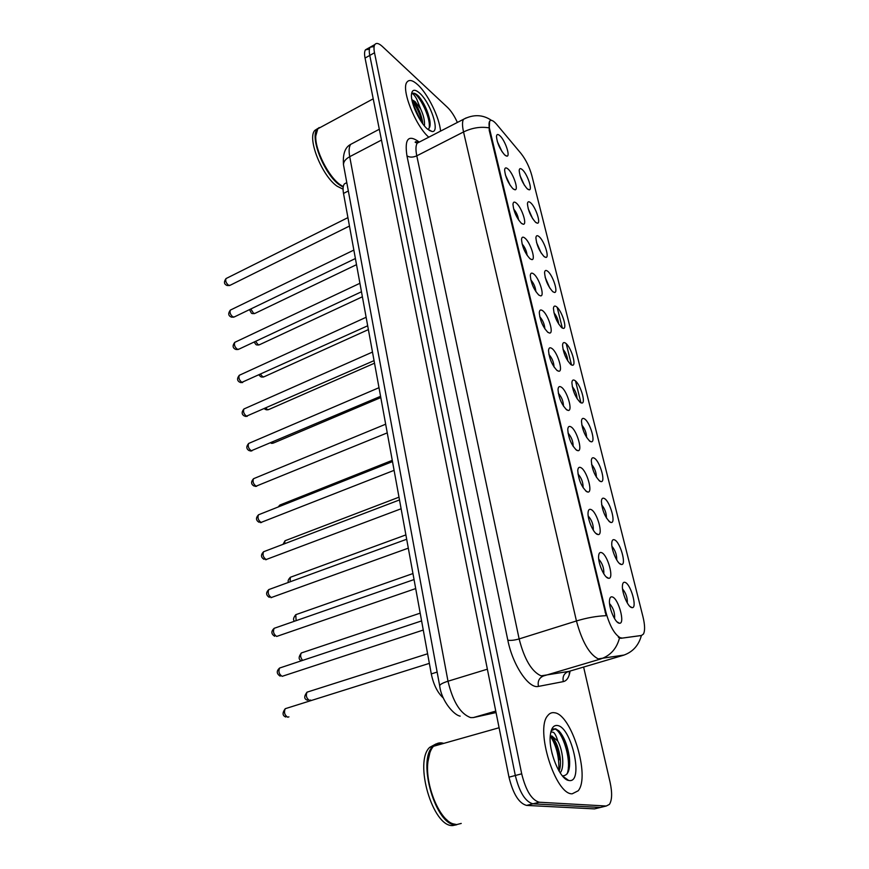 <?xml version="1.0" encoding="UTF-8"?>
<svg xmlns="http://www.w3.org/2000/svg" width="869" height="869" viewBox="0 0 869 869"><rect width="100%" height="100%" fill="white"/><g stroke="black" fill="none" stroke-linecap="round" stroke-linejoin="round"><path stroke-width="1.3" d="M614.589 539.877C620.26 542.093 626.766 565.176 621.498 564.513L620.672 564.307C616.849 562.96 611.124 549.143 611.787 542.843C612.026 540.16 612.96 539.16 614.589 539.877M616.74 559.962C616.849 554.846 615.241 550.294 611.95 546.319M604.281 498.458C609.875 500.989 616.251 523.127 611.168 522.519L610.201 522.247C605.063 517.457 602.13 510.451 601.413 501.217C601.652 498.556 602.608 497.633 604.281 498.458M606.443 518.043C606.443 513.068 604.835 508.658 601.62 504.813M594.233 458.126C599.762 460.939 606.008 482.197 601.109 481.643L600.001 481.296C594.928 476.408 592.039 469.532 591.322 460.668C591.55 458.039 592.517 457.192 594.233 458.126M596.406 477.233C596.308 472.388 594.7 468.109 591.572 464.394M584.446 418.836C589.91 421.91 596.036 442.343 591.311 441.821L590.073 441.409C585.065 436.423 582.197 429.677 581.48 421.161C581.709 418.554 582.697 417.783 584.446 418.836M586.618 437.465C586.434 432.773 584.826 428.623 581.785 425.006M574.92 380.535C580.296 383.848 586.314 403.52 581.763 403.042L580.394 402.532C575.441 397.47 572.617 390.844 571.9 382.642C572.117 380.079 573.127 379.373 574.92 380.535M577.081 398.708C576.799 394.157 575.202 390.138 572.258 386.64M565.621 343.201C570.933 346.731 576.831 365.686 572.454 365.241L570.955 364.654C566.067 359.505 563.264 352.988 562.558 345.102C562.775 342.571 563.796 341.941 565.621 343.201M567.772 360.928C567.414 356.518 565.817 352.618 562.982 349.229M556.551 306.79C561.798 310.526 567.587 328.819 563.362 328.395L561.765 327.711C556.931 322.497 554.161 316.077 553.444 308.473C553.662 305.986 554.694 305.421 556.551 306.79M558.691 324.072C558.256 319.814 556.671 316.044 553.944 312.753M547.709 271.28C552.89 275.191 558.571 292.864 554.509 292.462L552.793 291.68C548.013 286.39 545.276 280.079 544.559 272.747C544.765 270.292 545.819 269.803 547.709 271.28M549.827 288.128L545.124 277.189M539.073 236.618C544.19 240.702 549.784 257.8 545.851 257.409L544.037 256.529C539.312 251.184 536.597 244.96 535.901 237.889C536.097 235.466 537.161 235.043 539.073 236.618M541.17 253.042L536.542 242.484M530.655 202.792C535.706 207.018 541.202 223.583 537.411 223.203L535.5 222.225C530.829 216.815 528.135 210.689 527.44 203.846C527.635 201.478 528.71 201.119 530.655 202.792M532.708 218.782L528.156 208.614M522.432 169.759C527.418 174.126 532.816 190.181 529.167 189.822L527.157 188.736C522.541 183.283 519.879 177.233 519.184 170.617C519.369 168.282 520.455 167.999 522.432 169.759M524.442 185.336L519.988 175.56M625.18 582.415C630.927 584.283 637.574 608.398 632.1 607.659L631.437 607.518C627.581 606.432 621.726 592.169 622.432 585.587C622.682 582.882 623.605 581.817 625.18 582.415M627.32 603.01C627.527 597.753 625.941 593.071 622.562 588.965M601.652 552.662C607.692 554.846 614.35 579.004 608.669 578.298L607.855 578.102C603.836 576.81 597.937 562.721 598.622 556.019C598.882 553.075 599.892 551.956 601.652 552.662M603.803 573.79C604.118 568.25 602.434 563.384 598.73 559.191M591.148 509.582C597.101 512.102 603.629 535.217 598.154 534.576L597.177 534.326C593.19 532.762 587.422 519.108 588.052 512.688C588.302 509.777 589.334 508.745 591.148 509.582M593.31 530.166C593.516 524.778 591.811 520.053 588.204 516.001M580.916 467.652C586.792 470.498 593.19 492.647 587.922 492.071L586.792 491.735C581.513 486.836 578.504 479.775 577.766 470.531C578.015 467.652 579.069 466.696 580.916 467.652M583.11 487.726C583.197 482.491 581.48 477.896 577.972 473.974M570.966 426.853C576.755 429.97 583.034 451.239 577.972 450.707L576.679 450.283C571.476 445.286 568.5 438.356 567.761 429.482C568.011 426.646 569.076 425.767 570.966 426.853M573.171 446.427C573.149 441.333 571.422 436.879 568.011 433.066M561.276 387.118C566.99 390.496 573.138 410.939 568.272 410.45L566.838 409.94C561.7 404.845 558.767 398.035 558.028 389.518C558.256 386.716 559.343 385.923 561.276 387.118M563.492 406.214C563.362 401.261 561.635 396.937 558.332 393.244M551.837 348.426C557.464 352.032 563.514 371.704 558.821 371.248L557.257 370.65C552.184 365.469 549.273 358.778 548.545 350.576C548.774 347.828 549.871 347.1 551.837 348.426M554.053 367.033C553.814 362.243 552.097 358.05 548.904 354.465M542.647 310.711C548.187 314.545 554.129 333.5 549.61 333.066L547.926 332.371C542.908 327.102 540.04 320.52 539.301 312.634C539.53 309.929 540.637 309.288 542.647 310.711M544.863 328.862C544.526 324.224 542.81 320.161 539.725 316.674M533.675 273.963C539.149 277.982 544.982 296.286 540.637 295.873L538.823 295.069C533.87 289.725 531.035 283.251 530.296 275.647C530.514 272.985 531.643 272.421 533.675 273.963M535.891 291.658C535.456 287.172 533.762 283.229 530.796 279.851M524.941 238.128C530.34 242.332 536.064 260.005 531.882 259.614L529.96 258.712C525.061 253.292 522.247 246.915 521.519 239.583C521.737 236.965 522.877 236.477 524.941 238.128M527.135 255.377C526.614 251.043 524.941 247.23 522.095 243.95M516.414 203.172C521.737 207.539 527.374 224.637 523.344 224.267L521.313 223.257C516.468 217.771 513.688 211.493 512.971 204.411C513.166 201.836 514.318 201.423 516.414 203.172M518.587 219.987C517.989 215.816 516.338 212.134 513.612 208.951M508.104 169.075C513.351 173.594 518.891 190.159 515.013 189.79L512.873 188.671C508.093 183.131 505.334 176.928 504.617 170.085C504.824 167.565 505.975 167.228 508.104 169.075M510.233 185.455L505.345 174.81M499.979 135.803C505.171 140.452 510.614 156.507 506.877 156.148L504.65 154.921C499.914 149.327 497.187 143.211 496.471 136.596C496.666 134.119 497.839 133.859 499.979 135.803M502.076 151.749L497.296 141.506M612.46 596.97C618.587 598.774 625.387 624.051 619.478 623.258L618.837 623.127C614.785 622.117 608.756 607.561 609.484 600.555C609.756 597.579 610.744 596.384 612.46 596.97M614.579 618.641C615.024 612.949 613.351 607.942 609.56 603.597M621.846 637.976L620.39 637.803C614.6 634.598 609.766 626.038 605.878 612.091L489.823 129.894C488.845 125.712 488.78 122.844 489.616 121.28C490.942 119.411 493.299 120.454 496.688 124.397L521.063 153.531C525.864 159.7 529.46 167.054 531.839 175.581L643.006 616.914C644.961 625.05 645.102 630.764 643.451 634.055L641.528 635.456L620.716 638.313L618.37 637.303M569.249 674.844L569.347 671.27M443.386 698.079C437.585 692.832 433.555 684.772 431.285 673.899L343.505 193.429C342.723 188.964 343.016 185.792 344.374 183.913L346.785 182.599M572.193 793.81L578.2 790.779C590.507 776.343 571.422 714.242 554.541 712.765C551.815 712.265 549.512 713.253 547.655 715.741C535 729.319 555.345 794.798 572.193 793.81L578.2 790.779C590.507 776.343 571.422 714.242 554.541 712.765C551.815 712.265 549.512 713.253 547.655 715.741C535 729.319 555.345 794.798 572.193 793.81M440.54 131.121C439.551 117.695 427.852 93.798 417.728 84.706C412.732 80.165 409.147 79.307 406.974 82.12C400.837 89.029 415.371 125.799 428.775 137.193C415.371 125.799 400.837 89.029 406.974 82.12C409.147 79.307 412.732 80.165 417.728 84.706C427.852 93.798 439.551 117.695 440.54 131.121M624.17 655.03L598.22 658.876C589.356 654.379 582.1 641.746 576.44 620.966C586.89 617.805 596.797 616.045 606.149 615.676L489.193 130.209L489.616 121.28M568.315 767.436L568.532 771.216M374.137 46.546L370.14 47.198C369.129 48.773 369.01 51.51 369.77 55.42L515.317 775.506C519.477 792.3 525.343 801.739 532.903 803.825L600.381 807.453L602.326 806.986M641.213 635.554L620.716 638.313M557.17 307.333L562.341 328.091M566.23 343.722L571.53 365.002M575.528 381.024L580.97 402.858M488.802 127.308L489.421 128.08M457.376 122.453C454.411 115.935 451.163 110.971 447.654 107.539L382.382 46.481C378.851 43.265 376.342 42.624 374.843 44.558C373.855 46.122 373.735 48.86 374.506 52.77L521.693 773.823C525.886 790.66 531.741 800.121 539.258 802.228L606.258 806.019L609.441 804.379C612.102 800.067 612.319 792.691 610.081 782.241L583.62 667.055M566.599 779.612L566.686 779.037M369.423 49.142L365.447 49.837C364.426 51.412 364.296 54.16 365.056 58.06L508.984 777.168C513.101 793.94 518.967 803.347 526.581 805.411L594.515 808.887L596.482 808.409M374.843 44.558L370.14 47.198C369.129 48.773 369.01 51.51 369.77 55.42L515.317 775.506C519.477 792.3 525.343 801.739 532.903 803.825L600.381 807.453L606.258 806.019M443.809 743.364L441.8 742.919C438.606 742.539 435.825 743.668 433.446 746.297C430.459 749.73 428.602 755.063 427.863 762.298C425.137 784.957 439.193 819.478 452.901 823.79L456.67 824.583L461.233 823.443M441.539 743.419L433.794 746.199M429.916 752.543L427.733 762.602C425.56 781.763 435.217 810.549 447.133 820.13M437.846 743.277L432.762 746.493C416.859 760.972 436.032 826.582 455.964 824.757L460.527 823.616M436.01 743.94L429.677 747.362C413.709 761.852 432.827 827.386 452.825 825.55L456.725 824.746M551.848 752.478L552.249 754.118M550.892 731.828L553.586 732.371C555.15 733.794 556.54 736.684 557.768 741.029L551.696 735.869M557.768 741.029C562.699 749.643 564.883 767.425 560.179 772.889M558.832 770.716C559.343 757.41 556.54 745.906 550.425 736.228L552.543 737.575C556.269 741.659 558.821 748.383 560.19 757.757C560.787 763.264 560.429 767.74 559.115 771.194M562.634 775.865C568.25 775.648 570.499 769.445 569.358 757.257C567.566 745.417 564.079 736.63 558.897 730.883L555.563 728.743L551.424 730.579M569.304 780.547C584.066 782.795 571.53 726.614 557.311 725.506C553.477 725.05 551.142 728.341 550.316 735.37C548.306 751.066 559.842 779.417 568.663 780.449L569.304 780.547M440.083 744.418L438.063 743.983M553.357 728.972C560.853 726.864 572.541 759.723 567.12 773.91M560.777 733.11C565.002 739.269 567.826 747.536 569.238 757.931L569.543 766.328M552.847 737.89C556.29 743.766 558.615 751.088 559.799 759.875L560.19 757.757M321.487 126.809L317.782 128.818L315.762 136.031C314.936 149.87 328.406 176.613 340.17 184.717L343.277 186.639M320.303 127.45L318.434 128.46M316.055 133.076L315.697 136.4C314.871 150.098 328.2 176.559 339.844 184.576L343.277 186.661M319.162 127.558L317.239 129.112C309.375 137.009 324.528 174.875 339.627 184.988L343.201 187.139M317.772 128.525L314.817 130.415C306.909 138.345 322.051 176.168 337.183 186.248L343.07 189.181M427.722 129.296C429.862 128.493 430.589 125.603 429.873 120.606C427.95 111.21 424.224 103.107 418.728 96.263L418.13 95.699C415.588 93.407 413.622 92.701 412.232 93.559C413.242 93.83 414.687 95.536 416.544 98.675L420.629 108.929L415.024 101.543L411.873 99.685M420.629 108.929C423.648 115.447 424.908 121.095 424.409 125.896M411.982 100.228L414.024 102.075C418.098 107.126 420.944 113.622 422.54 121.584L422.747 123.778M427.385 129.003L432.089 131.523C440.453 132.761 430.535 102.509 419.553 93.048C414.643 88.834 411.939 89.431 411.428 94.851C410.809 103.346 419.89 122.746 427.385 129.003M412.232 93.559C416.392 89.681 431.513 116.957 429.112 128.319M412.764 103.433L420.737 120.834M418.728 96.263C424.202 103.215 427.928 111.666 429.905 121.627L430.133 123.767M412.112 100.858C416.816 107.072 420.216 114.502 422.301 123.159M489.823 129.894L489.193 130.209M641.528 635.456L640.431 635.793M605.878 612.091L605.106 612.341M437.14 672.085L431.285 673.899M348.328 190.963L343.505 193.429M570.107 671.053C569.108 677.288 566.849 680.807 563.318 681.622L538.465 686.401C528.873 689.15 512.688 665.089 507.822 640.181L406.953 155.833C409.581 157.528 412.862 157.528 416.794 155.823L519.141 638.921C524.387 659.354 531.709 671.661 541.094 675.854L569.141 671.335M406.953 155.833C404.411 138.931 408.387 134.25 418.858 141.788M420.259 141.571L417.218 143.146C415.697 145.536 415.556 149.761 416.794 155.823L463.546 131.958C462.189 125.842 462.167 121.627 463.481 119.303L466.24 117.88M619.467 638.096C616.642 648.763 610.31 655.747 600.468 659.05L543.516 675.952C539.149 677.787 537.466 681.274 538.465 686.401M488.834 127.841C480.492 126.472 472.073 127.841 463.546 131.958L576.44 620.966L519.141 638.921C514.383 640.268 510.614 640.692 507.822 640.181M563.318 681.622C562.352 676.712 563.97 673.377 568.185 671.618L623.16 655.356C632.578 652.217 638.661 645.602 641.398 635.5M374.506 52.77L365.056 58.06M521.693 773.823L508.984 777.168M539.258 802.228L526.581 805.411M353.965 142.635L350.674 144.373C348.99 146.785 348.675 150.891 349.718 156.692L448.002 681.22C452.901 701.826 460.472 713.96 470.705 717.62L473.388 717.566L495.754 711.103M487.368 669.184L448.002 681.22C442.799 682.86 440.018 684.381 439.671 685.771L439.747 686.217M594.515 808.887L600.381 807.453M473.388 717.566L496.047 712.558M460.168 716.121C454.389 715.404 441.517 701.446 439.671 685.771L343.494 164.773C343.44 161.71 345.514 159.027 349.718 156.692L381.469 140.072M379.297 129.253L350.674 144.373C345.069 147.263 342.668 154.063 343.494 164.773L343.689 165.838M286.564 708.289L285.238 708.702C283.75 712.33 284.587 715.165 287.737 717.218L288.921 716.849M308.223 691.789L307.018 692.169C305.649 695.624 306.453 698.372 309.451 700.403L310.613 700.034M280.883 667.598L279.622 668.022C278.21 671.498 279.047 674.268 282.132 676.332L423.268 630.047M275.332 627.907L274.137 628.32C272.801 631.665 273.648 634.37 276.668 636.445L415.697 588.574M269.922 589.171L268.793 589.584C267.533 592.788 268.38 595.428 271.345 597.524L408.311 548.154M264.654 551.348L263.579 551.75C262.384 554.835 263.231 557.42 266.142 559.527L401.12 508.767M302.466 652.586L301.326 652.967C300.077 655.259 300.511 657.724 302.629 660.386M296.85 614.307L295.764 614.687L296.123 620.662M291.365 576.907L290.333 577.288L290.127 581.795M567.805 772.845L567.794 771.4M259.494 514.405L258.495 514.806C257.354 517.772 258.212 520.303 261.058 522.421L394.091 470.346M254.465 478.33L253.52 478.721C252.445 481.567 253.303 484.055 256.094 486.184L387.248 432.881M249.555 443.071L248.664 443.451C247.643 446.199 248.501 448.632 251.25 450.772L380.568 396.318M285.999 540.377L285.032 540.746L284.511 543.777M280.774 504.683L279.286 506.551M244.754 408.615L243.928 408.984C242.951 411.634 243.809 414.024 246.503 416.175L374.05 360.635M240.072 374.941L239.29 375.289C238.367 377.841 239.236 380.188 241.875 382.349L367.685 325.788M235.488 341.995L234.771 342.343C233.891 344.797 234.749 347.111 237.346 349.273L238.942 349.142L361.471 291.767M231.013 309.777L230.339 310.114C229.503 312.482 230.361 314.763 232.914 316.935L234.532 316.837L355.399 258.527M226.646 278.265L226.005 278.58C225.212 280.872 226.07 283.109 228.58 285.293L230.22 285.238L349.468 226.049M271.508 442.582L273.778 442.908L380.796 397.567M265.881 408.137L267.511 409.614L268.966 409.44L374.517 363.188M260.602 374.387L262.786 376.831L264.263 376.69L368.38 329.601M255.595 341.343L258.158 344.765L259.657 344.656L362.384 296.774M250.826 308.984L253.629 313.383L255.149 313.307L356.518 264.665M619.271 563.297L621.498 564.513M609.028 521.389L611.168 522.519M599.056 480.59L601.109 481.643M589.345 440.855L591.311 441.821M579.884 402.141L581.763 403.042M570.651 364.415L572.454 365.241M561.656 327.635L563.362 328.395M552.88 291.756L554.509 292.462M544.32 256.757L545.851 257.409M535.956 222.605L537.411 223.203M527.798 189.268L529.167 189.822M629.797 606.356L632.1 607.659M606.193 576.907L608.669 578.298M595.776 533.294L598.154 534.576M585.63 490.876L587.922 492.071M575.778 449.61L577.972 450.707M566.175 409.44L568.272 410.45M556.823 370.313L558.821 371.248M547.72 332.219L549.61 333.066M538.845 295.08L540.637 295.873M530.188 258.886L531.882 259.614M521.737 223.594L523.344 224.267M513.492 189.17L515.013 189.79M505.454 155.584L506.877 156.148M616.914 621.769L619.478 623.258M346.807 182.675L344.374 183.913M418.163 142.657C416.197 141.571 415.208 141.462 415.176 142.31L417.218 143.146L463.481 119.303C473.507 114.154 482.838 114.512 491.474 120.367M365.447 49.837L370.14 47.198M285.825 717.034C282.371 715.687 282.175 712.906 285.238 708.702L429.362 663.362M427.602 653.77L307.018 692.169C303.824 696.438 303.998 699.121 307.539 700.218M280.166 676.147C276.505 673.725 276.32 671.009 279.622 668.022L421.606 620.911M274.658 636.26C271.15 633.99 270.976 631.35 274.137 628.32L414.046 579.558M271.595 597.568L270.867 597.644M269.292 597.34C265.925 595.156 265.762 592.571 268.793 589.584L406.681 539.247M266.501 559.593L265.49 559.679M264.046 559.343C260.83 557.311 260.667 554.78 263.579 551.75L399.501 499.936M420.183 613.156L301.326 652.967C298.339 657.116 298.425 659.712 301.597 660.733M412.949 573.551L295.764 614.687C293.222 617.946 292.853 620.108 294.656 621.172M405.888 534.902L290.333 577.288C288.193 579.612 287.606 581.307 288.562 582.36M433.446 746.297L499.088 727.744M429.677 747.362L432.762 746.493M562.601 776.126L568.663 780.449M569.358 757.257L569.238 757.931M317.782 128.818L373.203 98.816M314.817 130.415L317.239 129.112M429.09 130.339L432.089 131.523M429.873 120.606L429.905 121.627M422.606 123.572L422.54 121.584M261.515 522.508L260.244 522.606M258.94 522.236C255.855 520.314 255.703 517.837 258.495 514.806L392.495 461.602M256.637 486.292L255.128 486.379M253.954 486.01C250.989 484.207 250.848 481.774 253.52 478.721L385.662 424.202M251.88 450.913L250.142 450.978M249.088 450.609C246.231 448.882 246.09 446.503 248.664 443.451L378.993 387.693M399.001 497.177L285.032 540.746L283.044 544.331M392.267 460.353L279.861 505.041L278.178 506.985M247.22 416.327L245.286 416.381M244.33 416.012C241.582 414.404 241.452 412.069 243.928 408.984L372.486 352.064M242.668 382.534L240.539 382.566M239.681 382.197C237.031 380.665 236.9 378.363 239.29 375.289L366.131 317.272M238.204 349.49L235.912 349.49M235.141 349.142C232.577 347.676 232.457 345.406 234.771 342.343L359.918 283.283M233.848 317.163L231.393 317.142M230.709 316.805C228.232 315.404 228.112 313.177 230.339 310.114L353.857 250.076M229.568 285.553L226.983 285.499M226.374 285.173C223.974 283.87 223.854 281.665 226.005 278.58L347.926 217.63M272.964 443.255L271.204 443.32M264.469 408.756L265.349 409.451M268.195 409.766L266.262 409.81M259.092 375.071L260.613 376.679M263.546 377.016L261.428 377.037M254.117 342.038L255.975 344.624M258.984 344.971L256.703 344.96M249.512 309.614L251.445 313.242M254.519 313.611L252.097 313.579"/></g></svg>
